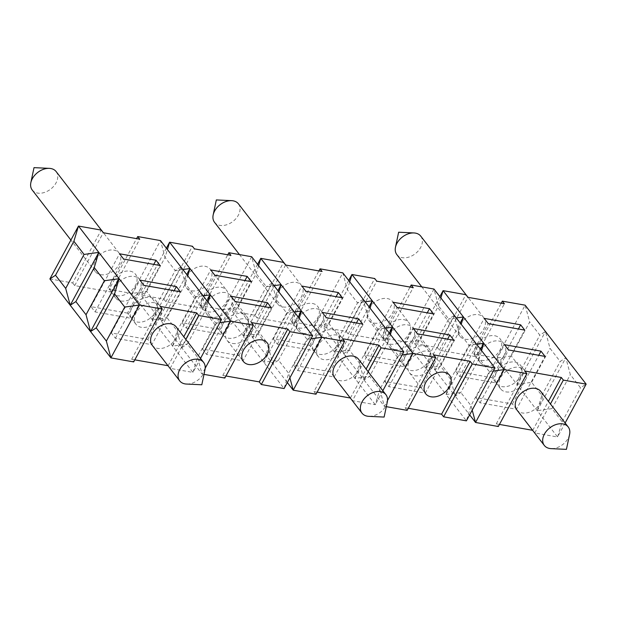<?xml version="1.0" encoding="UTF-8"?>
<svg xmlns="http://www.w3.org/2000/svg" width="617" height="617" viewBox="0 0 617 617"><rect width="100%" height="100%" fill="white"/><g stroke="black" fill="none" stroke-linecap="round" stroke-linejoin="round"><path stroke-width="0.46" stroke-dasharray="3.08 2.31" d="M127.441 313.104L90.977 306.649L95.049 311.909L131.514 318.372L127.441 313.104L153.78 264.392M131.514 318.372L160.088 265.511M167.994 365.719L170.153 368.372L192.944 372.413L152.268 319.776L156.841 304.559L146.676 291.401L131.93 293.453L160.505 240.591L165.047 257.42L167.415 249.538M263.76 362.241L292.342 309.379L296.877 326.208L278.506 360.189L263.76 362.241L268.341 347.024L258.168 333.866L243.422 335.918L247.995 320.709L252.538 337.53L272.876 363.853L278.506 360.189L288.679 373.347L284.098 388.556L223.084 309.603L200.294 305.562L202.33 308.192L165.865 301.736L163.829 299.106L141.046 295.065L161.384 321.388L167.014 317.724L152.268 319.776L131.93 293.453L109.14 289.419L136.596 238.632M540.754 391.433A15.101 10.551 -37.7 0 1 535.255 409.017A15.101 10.551 -37.7 0 1 516.853 409.904M569.591 434.353A15.101 10.551 -37.7 0 1 568.11 438.301A15.101 10.551 -37.7 0 1 551.112 448.636M200.517 358.408L192.944 372.413L197.517 357.197L187.352 344.039L205.723 310.058L208.099 302.176M182.856 269.521L175.213 270.578L156.841 304.559L161.384 321.388L181.722 347.71L187.352 344.039L172.606 346.091L201.188 293.237L205.723 310.058L215.896 323.215L221.526 319.552M172.606 346.091L177.179 330.882L181.722 347.71L202.06 374.025L205.191 368.241M219.837 322.668L215.896 323.215L197.517 357.197L202.06 374.025L203.996 374.372M186.203 328.059L222.668 334.514L218.603 329.247L182.138 322.791L186.203 328.059L214.785 275.197M225.969 375.992L222.814 375.429L224.85 378.059M243.005 360.837L238.941 355.569L202.476 349.114L206.541 354.374L243.005 360.837L271.588 307.976M241.633 313.637A15.101 10.551 -37.7 0 1 246.947 316.675A15.101 10.551 -37.7 0 1 241.448 334.26A15.101 10.551 -37.7 0 1 223.045 335.147A15.101 10.551 -37.7 0 1 225.467 320.47A15.101 10.551 -37.7 0 1 241.633 313.637M225.359 292.581A15.101 10.551 142.3 0 0 209.194 299.415A15.101 10.551 142.3 0 0 206.772 314.092A15.101 10.551 142.3 0 0 212.094 317.13A15.101 10.551 142.3 0 0 228.251 310.297A15.101 10.551 142.3 0 0 230.681 295.62A15.101 10.551 142.3 0 0 225.359 292.581M222.668 334.514L251.25 281.653M95.049 311.909L123.631 259.047M120.932 300.98A15.101 10.551 142.3 0 0 137.097 294.147A15.101 10.551 142.3 0 0 139.519 279.47A15.101 10.551 142.3 0 0 134.205 276.439A15.101 10.551 142.3 0 0 118.04 283.272A15.101 10.551 142.3 0 0 115.618 297.949A15.101 10.551 142.3 0 0 120.932 300.98M313.822 350.657L309.757 345.397L273.292 338.941L277.365 344.201L313.822 350.657L342.404 297.803M277.365 344.201L305.939 291.34M303.248 333.273A15.101 10.551 142.3 0 0 319.413 326.439A15.101 10.551 142.3 0 0 321.835 311.762A15.101 10.551 142.3 0 0 316.521 308.731A15.101 10.551 142.3 0 0 300.356 315.565A15.101 10.551 142.3 0 0 297.934 330.234A15.101 10.551 142.3 0 0 303.248 333.273M446.076 394.533L450.649 379.316L440.484 366.159L458.855 332.177L469.028 345.335L474.658 341.671L446.076 394.533L466.413 420.848L470.987 405.639L460.822 392.481L446.076 394.533L425.738 368.21L430.311 353.001L420.146 339.836L414.516 343.507L434.854 369.822L440.484 366.159L425.738 368.21L454.313 315.349L458.855 332.177L461.231 324.295M202.476 349.114L231.059 296.253M238.941 355.569L265.279 306.857M368.141 371.681L352.469 400.664L375.259 404.706L379.833 389.489L369.66 376.331L354.914 378.383L359.495 363.174L349.322 350.016L334.576 352.068L363.158 299.206L367.701 316.035L370.069 308.145M382.833 390.7L375.259 404.706L334.576 352.068L339.157 336.851L357.528 302.87L363.158 299.206M425.738 368.21L405.4 341.895L382.609 337.854L384.638 340.484L348.181 334.028L346.145 331.398L323.354 327.357L343.692 353.68L349.322 350.016L367.701 316.035L377.866 329.193L383.496 325.521L388.039 342.35L390.407 334.468M385.509 328.128L377.866 329.193L359.495 363.174L364.03 379.995L389.373 333.134M285.602 265.025L257.019 317.886L254.991 315.248L232.2 311.215L252.538 337.53L258.168 333.866L276.539 299.885L278.915 292.003M257.544 264.346L232.2 311.215L237.83 307.551L247.995 320.709L266.374 286.728L272.004 283.056L276.539 299.885L286.712 313.043L268.341 347.024L272.876 363.853L287.337 382.563M440.885 297.972L438.517 305.862L420.146 339.836L405.4 341.895L433.975 289.034L438.517 305.862L448.682 319.02L430.311 353.001L434.854 369.822L460.189 322.953M348.698 280.488L323.354 327.357L328.984 323.694L339.157 336.851L343.692 353.68L369.035 306.811M152.268 319.776L180.843 266.914L185.385 283.743L195.558 296.9L201.188 293.237M384.792 381.406L388.857 386.666L425.321 393.122L421.249 387.862L384.792 381.406L413.367 328.545M421.249 387.862L447.587 339.149M423.948 345.929A15.101 10.551 -37.7 0 1 429.262 348.967A15.101 10.551 -37.7 0 1 423.763 366.552A15.101 10.551 -37.7 0 1 405.361 367.439A15.101 10.551 -37.7 0 1 407.783 352.762A15.101 10.551 -37.7 0 1 423.948 345.929M130.133 271.172A15.101 10.551 -37.7 0 1 135.455 274.21A15.101 10.551 -37.7 0 1 129.956 291.795A15.101 10.551 -37.7 0 1 111.554 292.682A15.101 10.551 -37.7 0 1 113.975 278.005A15.101 10.551 -37.7 0 1 130.133 271.172M312.449 303.464A15.101 10.551 -37.7 0 1 317.77 306.502A15.101 10.551 -37.7 0 1 312.264 324.087A15.101 10.551 -37.7 0 1 293.862 324.974A15.101 10.551 -37.7 0 1 296.283 310.297A15.101 10.551 -37.7 0 1 312.449 303.464M494.765 335.756A15.101 10.551 -37.7 0 1 500.078 338.795A15.101 10.551 -37.7 0 1 494.579 356.379A15.101 10.551 -37.7 0 1 476.177 357.266A15.101 10.551 -37.7 0 1 478.599 342.589A15.101 10.551 -37.7 0 1 494.765 335.756M485.564 365.565A15.101 10.551 142.3 0 0 501.721 358.732A15.101 10.551 142.3 0 0 504.151 344.055A15.101 10.551 142.3 0 0 498.829 341.024A15.101 10.551 142.3 0 0 482.664 347.857A15.101 10.551 142.3 0 0 480.242 362.526A15.101 10.551 142.3 0 0 485.564 365.565M90.977 306.649L119.559 253.788M182.138 322.791L210.721 269.93M218.603 329.247L244.941 280.534M273.292 338.941L301.875 286.08M309.757 345.397L336.095 296.684M368.519 360.351L404.983 366.807L400.911 361.539L364.446 355.083L368.519 360.351L397.101 307.49M364.446 355.083L393.029 302.222M404.983 366.807L433.558 313.945M400.911 361.539L427.249 312.827M459.673 376.493L496.137 382.949L492.073 377.689L455.608 371.233L459.673 376.493L488.255 323.632M455.608 371.233L484.191 318.372M496.137 382.949L524.72 330.095M492.073 377.689L518.411 328.977M165.865 301.736L194.448 248.875M163.829 299.106L192.411 246.245M243.422 335.918L272.004 283.056M49.884 278.923L72.675 282.956L101.257 230.102M382.609 337.854L410.066 287.067M532.618 430.304L534.777 432.957L557.567 436.998L516.892 384.36L521.465 369.143L511.3 355.986L529.671 322.005L539.844 335.162L545.474 331.499L550.009 348.327L560.182 361.485L565.812 357.814L570.347 374.642L580.52 387.8L586.15 384.136M521.465 369.143L539.844 335.162M511.3 355.986L496.554 358.037L525.136 305.176L529.671 322.005M258.577 265.68L256.202 273.57L237.83 307.551L223.084 309.603L251.667 256.741L256.202 273.57L266.374 286.728L274.017 285.663M254.991 315.248L283.565 262.395M257.019 317.886L293.484 324.341L322.066 271.48M282.91 306.95A15.101 10.551 142.3 0 0 299.075 300.124A15.101 10.551 142.3 0 0 301.497 285.447A15.101 10.551 142.3 0 0 283.095 286.334A15.101 10.551 142.3 0 0 277.596 303.919A15.101 10.551 142.3 0 0 282.91 306.95M161.384 321.388L186.72 274.519M166.382 248.196L141.046 295.065L146.676 291.401L165.047 257.42L175.213 270.578L180.843 266.914M293.484 324.341L291.448 321.712L314.238 325.745L342.821 272.884L347.363 289.712L357.528 302.87L365.171 301.806M291.448 321.712L318.912 270.925M439.852 296.638L414.516 343.507L437.299 347.541L439.335 350.171L475.8 356.634L504.382 303.772M439.335 350.171L467.917 297.317M465.226 339.242A15.101 10.551 142.3 0 0 481.383 332.416A15.101 10.551 142.3 0 0 483.805 317.74A15.101 10.551 142.3 0 0 465.403 318.627A15.101 10.551 142.3 0 0 459.904 336.211A15.101 10.551 142.3 0 0 465.226 339.242M456.325 317.956L448.682 319.02L454.313 315.349M72.675 282.956L74.711 285.594L111.176 292.049L109.14 289.419M134.815 359.842L131.66 359.287L133.688 361.917M151.851 344.687L147.779 339.427L111.322 332.964L115.387 338.232L151.851 344.687L180.426 291.826M330.095 371.712L293.63 365.256L297.702 370.524L334.159 376.979L330.095 371.712L356.433 323M334.159 376.979L362.742 324.118M222.814 375.429L251.397 322.575M343.692 353.68L364.03 379.995L369.66 376.331L388.039 342.35L398.204 355.508L403.834 351.844M402.153 354.96L398.204 355.508L379.833 389.489L384.376 406.318L387.499 400.533M299.253 318.326L296.877 326.208L307.05 339.365L288.679 373.347L289.89 377.843M168.117 365.742L183.789 336.759M170.153 368.372L185.825 339.396M425.321 393.122L453.896 340.268M388.857 386.666L417.439 333.805M414.74 375.738A15.101 10.551 142.3 0 0 430.905 368.904A15.101 10.551 142.3 0 0 433.327 354.227A15.101 10.551 142.3 0 0 414.925 355.122A15.101 10.551 142.3 0 0 409.426 372.699A15.101 10.551 142.3 0 0 414.74 375.738M293.63 365.256L322.213 312.395M297.702 370.524L326.277 317.662M336.859 335.046A15.101 10.551 142.3 0 0 320.693 341.88A15.101 10.551 142.3 0 0 318.272 356.557A15.101 10.551 142.3 0 0 323.586 359.595A15.101 10.551 142.3 0 0 339.751 352.762A15.101 10.551 142.3 0 0 342.173 338.085A15.101 10.551 142.3 0 0 336.859 335.046M332.787 329.786A15.101 10.551 -37.7 0 1 338.108 332.818A15.101 10.551 -37.7 0 1 332.602 350.402A15.101 10.551 -37.7 0 1 314.2 351.297A15.101 10.551 -37.7 0 1 316.621 336.62A15.101 10.551 -37.7 0 1 332.787 329.786M310.991 338.818L307.05 339.365L312.68 335.702M317.123 392.134L313.968 391.579L342.551 338.718M352.469 400.664L350.302 398.011M350.433 398.034L366.105 369.051M358.446 359.14A15.101 10.551 -37.7 0 1 352.939 376.725A15.101 10.551 -37.7 0 1 334.537 377.612M408.284 408.284L405.13 407.721L433.705 354.86M474.658 341.671L479.193 358.5L481.568 350.61M434.854 369.822L455.192 396.145L460.822 392.481L479.193 358.5L489.366 371.658L494.996 367.987M493.307 371.11L489.366 371.658L470.987 405.639L472.206 410.135M387.283 402.06A15.101 10.551 -37.7 0 1 385.802 406.009A15.101 10.551 -37.7 0 1 368.804 416.344M111.322 332.964L139.897 280.11M115.387 338.232L143.969 285.37M354.914 378.383L383.496 325.521M476.663 344.271L469.028 345.335L450.649 379.316L455.192 396.145L469.653 414.855M475.8 356.634L473.763 354.004L496.554 358.037L516.892 384.36L545.474 331.499M499.438 424.427L496.284 423.871L498.32 426.501M516.475 409.272L512.411 404.004L475.946 397.549L480.011 402.816L516.475 409.272L545.058 356.41M181.722 347.71L207.065 300.841M364.03 379.995L384.376 406.318L386.311 406.665M405.13 407.721L407.158 410.351M131.66 359.287L160.235 306.425M475.946 397.549L504.529 344.687M480.011 402.816L508.593 349.955M154.543 302.762A15.101 10.551 142.3 0 0 138.378 309.587A15.101 10.551 142.3 0 0 135.956 324.264A15.101 10.551 142.3 0 0 141.27 327.303A15.101 10.551 142.3 0 0 157.435 320.47A15.101 10.551 142.3 0 0 159.857 305.793A15.101 10.551 142.3 0 0 154.543 302.762M150.479 297.494A15.101 10.551 -37.7 0 1 155.792 300.533A15.101 10.551 -37.7 0 1 150.293 318.11A15.101 10.551 -37.7 0 1 131.891 319.004A15.101 10.551 -37.7 0 1 134.313 304.328A15.101 10.551 -37.7 0 1 150.479 297.494M206.541 354.374L235.123 301.512M147.779 339.427L174.117 290.715M203.194 295.836L195.558 296.9L177.179 330.882L167.014 317.724L185.385 283.743L187.761 275.861M565.141 422.984L557.567 436.998L562.149 421.781L551.976 408.624L537.23 410.675L541.811 395.466L531.638 382.301L516.892 384.36M294.355 311.986L286.712 313.043L292.342 309.379M455.192 396.145L480.535 349.276M541.811 395.466L560.182 361.485M537.23 410.675L565.812 357.814M512.411 404.004L538.749 355.292M515.102 362.079A15.101 10.551 -37.7 0 1 520.416 365.11A15.101 10.551 -37.7 0 1 514.917 382.694A15.101 10.551 -37.7 0 1 496.515 383.581A15.101 10.551 -37.7 0 1 498.937 368.912A15.101 10.551 -37.7 0 1 515.102 362.079M252.538 337.53L277.881 290.669M272.876 363.853L298.219 316.984M394.402 349.415A15.101 10.551 142.3 0 0 410.567 342.589A15.101 10.551 142.3 0 0 412.989 327.912A15.101 10.551 142.3 0 0 407.675 324.874A15.101 10.551 142.3 0 0 391.51 331.707A15.101 10.551 142.3 0 0 389.088 346.384A15.101 10.551 142.3 0 0 394.402 349.415M437.299 347.541L465.881 294.687M473.763 354.004L501.228 303.217M200.294 305.562L227.758 254.775M111.176 292.049L139.75 239.188M74.711 285.594L103.294 232.732M384.638 340.484L413.22 287.63M100.594 274.665A15.101 10.551 142.3 0 0 116.76 267.832A15.101 10.551 142.3 0 0 119.181 253.155A15.101 10.551 142.3 0 0 100.779 254.042A15.101 10.551 142.3 0 0 95.28 271.627A15.101 10.551 142.3 0 0 100.594 274.665M348.181 334.028L376.763 281.167M374.064 323.1A15.101 10.551 142.3 0 0 390.229 316.266A15.101 10.551 142.3 0 0 392.651 301.59A15.101 10.551 142.3 0 0 387.337 298.559A15.101 10.551 142.3 0 0 371.172 305.392A15.101 10.551 142.3 0 0 368.75 320.061A15.101 10.551 142.3 0 0 374.064 323.1M334.576 352.068L314.238 325.745L328.984 323.694L347.363 289.712L349.731 281.83M202.33 308.192L230.912 255.338M191.756 290.808A15.101 10.551 142.3 0 0 207.914 283.974A15.101 10.551 142.3 0 0 210.343 269.297A15.101 10.551 142.3 0 0 205.021 266.266A15.101 10.551 142.3 0 0 188.856 273.1A15.101 10.551 142.3 0 0 186.434 287.769A15.101 10.551 142.3 0 0 191.756 290.808M346.145 331.398L374.727 278.537M221.295 287.321A15.101 10.551 -37.7 0 1 226.609 290.352A15.101 10.551 -37.7 0 1 221.11 307.937A15.101 10.551 -37.7 0 1 202.708 308.824A15.101 10.551 -37.7 0 1 205.129 294.155A15.101 10.551 -37.7 0 1 221.295 287.321M403.603 319.614A15.101 10.551 -37.7 0 1 408.924 322.645A15.101 10.551 -37.7 0 1 403.425 340.229A15.101 10.551 -37.7 0 1 385.023 341.116A15.101 10.551 -37.7 0 1 387.445 326.447A15.101 10.551 -37.7 0 1 403.603 319.614M56.132 171.565A15.101 10.551 -37.7 0 1 56.602 172.243A15.101 10.551 -37.7 0 1 53.324 186.673A15.101 10.551 -37.7 0 1 37.544 193.075A15.101 10.551 -37.7 0 1 32.231 190.036M238.447 203.857A15.101 10.551 -37.7 0 1 238.91 204.535A15.101 10.551 -37.7 0 1 235.64 218.966A15.101 10.551 -37.7 0 1 219.86 225.367A15.101 10.551 -37.7 0 1 214.546 222.328M420.755 236.149A15.101 10.551 -37.7 0 1 421.226 236.828A15.101 10.551 -37.7 0 1 417.948 251.258A15.101 10.551 -37.7 0 1 402.176 257.659A15.101 10.551 -37.7 0 1 396.854 254.62M204.967 369.768A15.101 10.551 -37.7 0 1 203.487 373.717A15.101 10.551 -37.7 0 1 186.488 384.052M562.149 421.781L580.52 387.8M551.976 408.624L570.347 374.642M534.777 432.957L550.449 403.973M232.432 343.445A15.101 10.551 142.3 0 0 248.597 336.612A15.101 10.551 142.3 0 0 251.019 321.935A15.101 10.551 142.3 0 0 232.617 322.83A15.101 10.551 142.3 0 0 227.11 340.414A15.101 10.551 142.3 0 0 232.432 343.445M176.13 326.848A15.101 10.551 -37.7 0 1 173.709 341.525A15.101 10.551 -37.7 0 1 157.543 348.358A15.101 10.551 -37.7 0 1 152.229 345.319M496.284 423.871L524.866 371.01M532.749 430.327L548.42 401.343M313.968 391.579L316.004 394.209M505.901 391.88A15.101 10.551 142.3 0 0 522.067 385.054A15.101 10.551 142.3 0 0 524.489 370.377A15.101 10.551 142.3 0 0 519.167 367.339A15.101 10.551 142.3 0 0 503.009 374.172A15.101 10.551 142.3 0 0 500.58 388.849A15.101 10.551 142.3 0 0 505.901 391.88M531.638 382.301L550.009 348.327M206.772 314.092L223.045 335.147M230.681 295.62L246.947 316.675M139.519 279.47L135.455 274.21M115.618 297.949L111.554 292.682M321.835 311.762L317.77 306.502M297.934 330.234L293.862 324.974M504.151 344.055L500.078 338.795M480.242 362.526L476.177 357.266M342.173 338.085L338.108 332.818M318.272 356.557L314.2 351.297M159.857 305.793L155.792 300.533M135.956 324.264L131.891 319.004M119.181 253.155L103.417 232.756M95.28 271.627L70.893 240.067M301.497 285.447L285.733 265.048M277.596 303.919L239.465 254.582M483.805 317.74L468.041 297.34M459.904 336.211L421.781 286.874M524.489 370.377L520.416 365.11M500.58 388.849L496.515 383.581M389.088 346.384L405.361 367.439M412.989 327.912L429.262 348.967M186.434 287.769L202.708 308.824M210.343 269.297L226.609 290.352M368.75 320.061L385.023 341.116M392.651 301.59L408.924 322.645M227.11 340.414L243.383 361.469M251.019 321.935L267.284 342.998M409.426 372.699L425.699 393.762M433.327 354.227L449.6 375.283"/><path stroke-width="0.93" d="M55.515 275.259L49.884 278.923L70.222 305.245L65.687 288.417L55.515 275.259L73.893 241.278L78.467 226.061L101.257 230.102L103.294 232.732L139.75 239.188L137.722 236.558L160.505 240.591L221.526 319.552L198.736 315.518L196.7 312.881L160.235 306.425L162.271 309.055L139.481 305.022L124.734 307.073L114.569 293.916L119.143 278.699L104.396 280.75L94.231 267.593L98.805 252.384L139.481 305.022L110.906 357.883L90.56 331.56L96.19 327.897L114.569 293.916M160.088 265.511L156.024 260.243L119.559 253.788L123.631 259.047L160.088 265.511M153.78 264.392L156.024 260.243M544.31 445.435L516.853 409.904A15.101 10.551 -37.7 0 1 519.275 395.227A15.101 10.551 -37.7 0 1 535.44 388.394A15.101 10.551 -37.7 0 1 540.754 391.433L568.211 426.964A15.101 10.551 -37.7 0 1 569.591 434.353L566.429 449.361L551.112 448.636A15.101 10.551 -37.7 0 1 549.631 448.466A15.101 10.551 -37.7 0 1 544.31 445.435A15.101 10.551 -37.7 0 1 546.731 430.759A15.101 10.551 -37.7 0 1 562.897 423.925A15.101 10.551 -37.7 0 1 568.211 426.964M227.758 254.775L228.876 252.708L251.667 256.741L312.68 335.702L284.098 388.556L261.307 384.522L259.279 381.892L225.969 375.992M261.307 384.522L289.89 331.661L287.854 329.031L251.397 322.575L253.425 325.205L224.85 378.059L203.996 374.372M208.099 302.176L210.304 294.849L230.642 321.164L219.837 322.668M214.785 275.197L251.25 281.653L247.178 276.393L210.721 269.93L214.785 275.197M305.939 291.34L342.404 297.803L338.34 292.535L301.875 286.08L305.939 291.34M267.516 302.708L231.059 296.253L235.123 301.512L271.588 307.976L267.516 302.708L265.279 306.857M370.069 308.145L372.275 300.818L392.613 327.141L385.509 328.128M461.231 324.295L463.429 316.968L456.325 317.956M460.189 322.953L463.429 316.968L504.112 369.606L493.307 371.11M389.373 333.134L392.613 327.141L412.95 353.456L402.153 354.96M369.035 306.811L372.275 300.818L365.171 301.806M449.832 335L413.367 328.545L417.439 333.805L453.896 340.268L449.832 335L447.587 339.149M244.941 280.534L247.178 276.393M336.095 296.684L338.34 292.535M393.029 302.222L397.101 307.49L433.558 313.945L429.494 308.685L393.029 302.222M427.249 312.827L429.494 308.685M484.191 318.372L488.255 323.632L524.72 330.095L520.648 324.827L484.191 318.372M518.411 328.977L520.648 324.827M167.415 249.538L169.621 242.211L192.411 246.245L194.448 248.875L230.912 255.338L228.876 252.708M49.884 278.923L78.467 226.061L98.805 252.384L84.059 254.435L65.687 288.417M410.066 287.067L411.192 285L433.975 289.034L494.996 367.987L472.206 363.953L470.169 361.323L433.705 354.86L435.741 357.498L412.95 353.456L387.499 400.533M70.222 305.245L75.852 301.574L86.025 314.732L90.56 331.56L70.222 305.245L98.805 252.384M257.544 264.346L260.783 258.353L283.565 262.395L285.602 265.025L322.066 271.48L320.03 268.85L342.821 272.884L403.834 351.844L381.051 347.811L379.015 345.173L342.551 338.718L344.587 341.348L321.796 337.314L310.991 338.818M136.596 238.632L137.722 236.558M186.72 274.519L189.959 268.526L182.856 269.521M318.912 270.925L320.03 268.85M440.885 297.972L443.091 290.646L465.881 294.687L467.917 297.317L504.382 303.772L502.346 301.142L525.136 305.176L586.15 384.136L563.36 380.103L561.323 377.465L524.866 371.01L526.895 373.64L504.112 369.606L475.53 422.46L469.653 414.855M439.852 296.638L443.091 290.646L463.429 316.968M167.994 365.719L134.815 359.842M162.271 309.055L133.688 361.917L110.906 357.883L106.363 341.054L96.19 327.897M139.897 280.11L143.969 285.37L180.426 291.826L176.362 286.566L139.897 280.11M362.742 324.118L358.678 318.858L322.213 312.395L326.277 317.662L362.742 324.118M356.433 323L358.678 318.858M504.529 344.687L508.593 349.955L545.058 356.41L540.986 351.15L504.529 344.687M494.996 367.987L466.413 420.848L443.623 416.814L441.587 414.184L470.169 361.323M443.623 416.814L472.206 363.953M390.407 334.468L392.613 327.141M287.337 382.563L293.214 390.175L321.796 337.314L301.458 310.991L294.355 311.986M289.89 377.843L293.214 390.175L316.004 394.209L344.587 341.348M183.789 336.759L196.7 312.881M185.825 339.396L198.736 315.518M368.141 371.681L381.051 347.811M382.833 390.7L403.834 351.844M299.253 318.326L301.458 310.991L281.121 284.676L274.017 285.663M350.302 398.011L317.123 392.134M366.105 369.051L379.015 345.173M361.994 413.143L334.537 377.612A15.101 10.551 -37.7 0 1 336.967 362.935A15.101 10.551 -37.7 0 1 353.125 356.102A15.101 10.551 -37.7 0 1 358.446 359.14L385.903 394.672A15.101 10.551 -37.7 0 1 387.283 402.06L384.121 417.069L368.804 416.344A15.101 10.551 -37.7 0 1 367.316 416.174A15.101 10.551 -37.7 0 1 361.994 413.143A15.101 10.551 -37.7 0 1 364.423 398.466A15.101 10.551 -37.7 0 1 380.581 391.633A15.101 10.551 -37.7 0 1 385.903 394.672M441.587 414.184L408.284 408.284M444.286 372.252A15.101 10.551 -37.7 0 1 449.6 375.283A15.101 10.551 -37.7 0 1 447.178 389.959A15.101 10.551 -37.7 0 1 431.013 396.793A15.101 10.551 -37.7 0 1 425.699 393.762A15.101 10.551 -37.7 0 1 428.121 379.085A15.101 10.551 -37.7 0 1 444.286 372.252M348.698 280.488L351.937 274.503L372.275 300.818M349.731 281.83L351.937 274.503L374.727 278.537L376.763 281.167L413.22 287.63L411.192 285M481.568 350.61L483.774 343.283L476.663 344.271M253.425 325.205L230.642 321.164L205.191 368.241M532.618 430.304L499.438 424.427M526.895 373.64L498.32 426.501L475.53 422.46L472.206 410.135M207.065 300.841L210.304 294.849L203.194 295.836M435.741 357.498L407.158 410.351L386.311 406.665M174.117 290.715L176.362 286.566M187.761 275.861L189.959 268.526L210.304 294.849M278.915 292.003L281.121 284.676L277.881 290.669M75.852 301.574L94.231 267.593M480.535 349.276L483.774 343.283M538.749 355.292L540.986 351.15M298.219 316.984L301.458 310.991M166.382 248.196L169.621 242.211L189.959 268.526M501.228 303.217L502.346 301.142M258.577 265.68L260.783 258.353L281.121 284.676M73.893 241.278L84.059 254.435M70.893 240.067L32.231 190.036A15.101 10.551 -37.7 0 1 30.85 182.647A15.101 10.551 -37.7 0 1 49.329 168.364A15.101 10.551 -37.7 0 1 56.132 171.565L103.417 232.756M239.465 254.582L214.546 222.328A15.101 10.551 -37.7 0 1 213.166 214.94A15.101 10.551 -37.7 0 1 231.645 200.656A15.101 10.551 -37.7 0 1 238.447 203.857L285.733 265.048M421.781 286.874L396.854 254.62A15.101 10.551 -37.7 0 1 395.474 247.232A15.101 10.551 -37.7 0 1 413.953 232.948A15.101 10.551 -37.7 0 1 420.755 236.149L468.041 297.34M186.488 384.052A15.101 10.551 -37.7 0 1 185 383.89A15.101 10.551 -37.7 0 1 179.686 380.851A15.101 10.551 -37.7 0 1 185.185 363.266A15.101 10.551 -37.7 0 1 203.587 362.38A15.101 10.551 -37.7 0 1 204.967 369.768L201.805 384.777L186.488 384.052M259.279 381.892L287.854 329.031M565.141 422.984L586.15 384.136M550.449 403.973L563.36 380.103M312.68 335.702L289.89 331.661M179.686 380.851L152.229 345.319A15.101 10.551 -37.7 0 1 154.651 330.643A15.101 10.551 -37.7 0 1 170.816 323.817A15.101 10.551 -37.7 0 1 176.13 326.848L203.587 362.38M261.97 339.959A15.101 10.551 -37.7 0 1 267.284 342.998A15.101 10.551 -37.7 0 1 264.863 357.667A15.101 10.551 -37.7 0 1 248.697 364.5A15.101 10.551 -37.7 0 1 243.383 361.469A15.101 10.551 -37.7 0 1 245.805 346.793A15.101 10.551 -37.7 0 1 261.97 339.959M200.517 358.408L221.526 319.552M548.42 401.343L561.323 377.465M106.363 341.054L124.734 307.073M90.56 331.56L119.143 278.699M86.025 314.732L104.396 280.75M49.329 168.364L34.012 167.639L30.85 182.647M231.645 200.656L216.328 199.931L213.166 214.94M413.953 232.948L398.636 232.223L395.474 247.232"/></g></svg>
